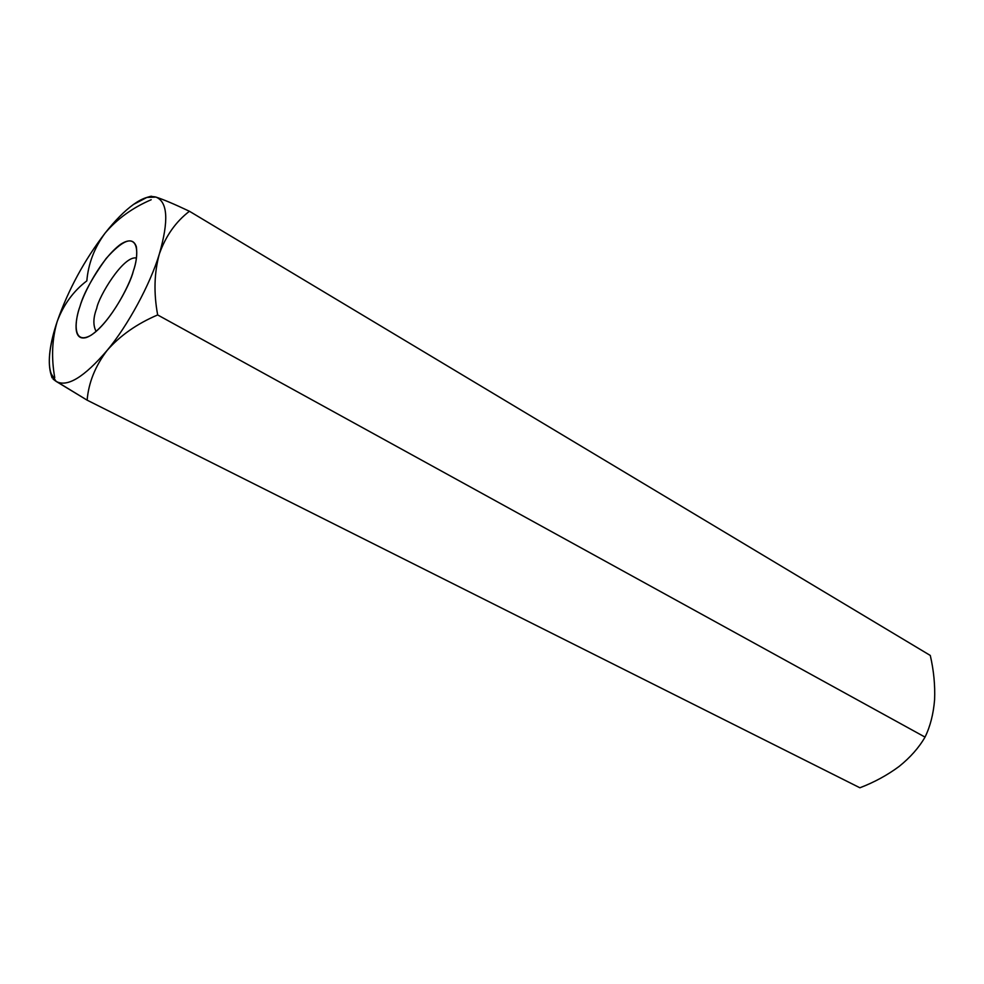 <?xml version="1.0" encoding="UTF-8"?>
<svg xmlns="http://www.w3.org/2000/svg" width="984" height="984" viewBox="0 0 984 984"><rect width="100%" height="100%" fill="white"/><g stroke="black" fill="none" stroke-linecap="round" stroke-linejoin="round"><path stroke-width="1.48" d="M151.192 199.74C132.471 207.772 117.096 218.915 105.067 233.147C114.98 220.576 124.476 210.994 133.541 204.414L146.887 197.427L155.927 197.083C163.184 199.395 174.352 204.118 189.432 211.265C175.742 221.757 165.718 235.988 159.347 253.958C154.193 272.752 153.627 293.072 157.661 314.942L925.034 737.102C930.237 726.45 933.422 714.015 934.591 699.784C935.194 685.307 933.767 670.522 930.286 655.455L189.432 211.265L930.286 655.455C933.767 670.522 935.194 685.307 934.591 699.784L934.591 699.784C933.422 714.015 930.237 726.45 925.034 737.102L157.661 314.942C136.948 323.773 120.085 335.606 107.096 350.439C95.251 366.085 88.597 382.653 87.133 400.168L859.893 787.778C874.259 782.292 887.347 775.171 899.167 766.401C910.311 757.434 918.933 747.655 925.034 737.102C918.933 747.655 910.311 757.434 899.167 766.401L899.179 766.401C887.347 775.171 874.259 782.292 859.893 787.778L87.133 400.168L54.846 380.488M53.087 379.086L56.063 381.349L50.565 372.813C47.626 360.525 49.852 343.354 57.256 321.313L57.269 321.276M155.558 196.972L155.927 197.083C150.048 195.521 142.594 197.956 133.541 204.414C124.476 210.994 114.98 220.576 105.067 233.147C94.341 247.845 88.265 263.749 86.838 280.858C73.492 291.006 63.628 304.499 57.256 321.313C52.029 338.84 51.193 357.623 54.747 377.684C51.193 357.623 52.029 338.84 57.256 321.313C68.4 289.591 84.329 260.207 105.067 233.147L105.079 233.122M150.072 196.738L151.536 196.222M105.067 233.147C84.329 260.207 68.4 289.591 57.256 321.313C47.072 352.666 46.678 372.678 56.063 381.349C67.096 387.61 84.107 377.303 107.096 350.439C127.711 325.95 150.429 283.982 159.347 253.958C168.904 220.748 167.76 201.794 155.927 197.083C167.76 201.794 168.904 220.748 159.347 253.958C150.429 283.982 127.711 325.95 107.096 350.439C84.107 377.303 67.096 387.61 56.063 381.349L87.133 400.168C88.597 382.653 95.251 366.085 107.096 350.439C120.085 335.606 136.948 323.773 157.661 314.942C153.627 293.072 154.193 272.752 159.347 253.958C165.718 235.988 175.742 221.757 189.432 211.265C174.352 204.118 163.184 199.395 155.927 197.083L150.687 196.32L146.887 197.427M133.295 271.154C129.888 284.474 111.155 321.596 91.069 335.237C72.09 345.925 74.735 320.231 80.011 306.295C83.689 293.293 100.811 258.989 120.589 244.303C139.777 231.917 138.793 256.307 133.295 271.154C136.345 262.494 137.366 254.339 136.345 246.701C132.606 236.074 122.508 240.047 106.038 258.608C91.992 278.251 83.32 294.142 80.011 306.295C75.522 318.742 71.869 341.682 86.494 337.487C106.137 330.23 130.528 284.696 133.295 271.154M136.432 258.042C123.406 255.077 98.437 297.02 96.74 308.287C93.16 317.623 92.951 325.347 96.112 331.46C92.951 325.347 93.16 317.623 96.74 308.287C98.437 297.02 123.406 255.077 136.432 258.042M52.041 377.831L50.565 372.813"/></g></svg>

